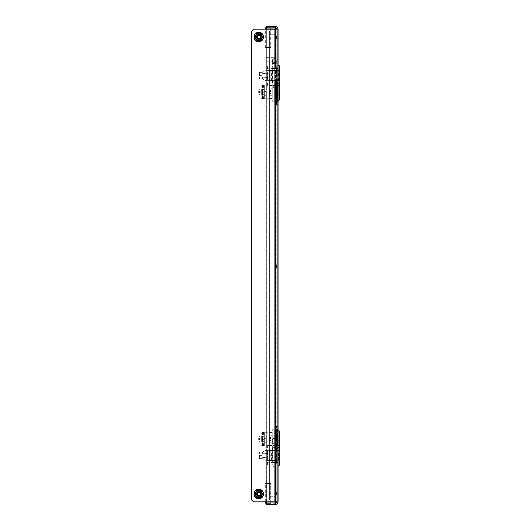 <?xml version="1.0" encoding="UTF-8"?>
<svg xmlns="http://www.w3.org/2000/svg" width="531" height="531" viewBox="0 0 531 531"><rect width="100%" height="100%" fill="white"/><g stroke="black" fill="none" stroke-linecap="round" stroke-linejoin="round"><path stroke-width="0.4" stroke-dasharray="2.65 1.99" d="M278.297 59.664L278.297 58.901M278.105 59.976L278.105 58.589L278.105 59.976M276.79 59.591L276.79 58.974M278.105 37.064L278.105 35.677M276.99 36.367L276.79 36.062L276.79 36.679L276.79 36.062L276.79 36.679L276.79 36.062L276.79 36.679L276.99 36.367M278.105 266.19L278.105 264.81M276.99 265.5L276.79 265.188L276.79 265.812L276.79 265.188L276.79 265.812L276.79 265.188L276.79 265.812L276.99 265.5M278.105 495.323L278.105 493.936M276.99 494.627L276.79 494.321L276.79 494.938L276.79 494.321L276.79 494.938L276.79 494.321L276.79 494.938L276.99 494.627M274.826 104.474L274.826 92.016L274.826 104.474L276.359 105.032L276.359 92.016L276.359 105.032A0.657 0.657 0 0 1 276.79 105.649L276.79 78.382L276.79 105.649M274.826 79.557L274.826 92.016L274.826 79.557L276.359 79L276.359 92.016L276.359 79A0.657 0.657 0 0 0 276.79 78.382M276.14 80.473L276.14 92.016L276.14 80.473L276.81 80.234L276.81 92.016L276.81 80.234A1.965 1.965 0 0 0 278.105 78.382L278.105 105.649L278.105 78.382M276.14 103.558L276.14 92.016L276.14 103.558L276.81 103.804L276.81 92.016L276.81 103.804A1.965 1.965 0 0 1 278.105 105.649M274.826 426.526L274.826 451.443L274.826 426.526L276.359 425.968L276.359 452L276.359 425.968A0.657 0.657 0 0 0 276.79 425.351L276.79 452.618L276.79 425.351M274.826 451.443L276.359 452A0.657 0.657 0 0 1 276.79 452.618M276.14 450.527L276.14 427.442L276.14 450.527L276.81 450.766L276.81 427.196L276.81 450.766A1.965 1.965 0 0 1 278.105 452.618L278.105 425.351L278.105 452.618M276.14 427.442L276.81 427.196A1.965 1.965 0 0 0 278.105 425.351M275.874 502.804L266.316 502.91L275.483 502.91L275.483 462.713L278.105 462.713L270.903 462.713L275.483 462.713L275.483 502.91L276.79 501.828L275.483 502.91L278.105 501.828L278.105 447.985L276.79 447.985L276.79 29.172L276.79 501.828L276.79 447.985L275.483 447.985L275.483 83.015L270.903 83.015L270.903 68.287L275.483 68.287L270.903 68.287L270.903 83.015L275.483 83.015L275.483 447.985L270.903 447.985L270.903 462.713L270.903 447.985L278.105 447.985L278.105 29.172L276.478 28.362M274.826 88.644L274.826 95.388L274.826 88.644L276.14 88.644L276.14 85.471L276.14 95.388L276.14 88.644L274.826 88.644M274.826 98.56L274.826 95.388L274.826 98.56L276.14 98.56L276.14 95.388L276.14 98.56L274.826 98.56M276.02 28.236L266.316 28.09L266.316 68.287L268.938 68.287L268.938 83.015L266.316 83.015L266.316 447.985L268.938 447.985L266.316 447.985L266.316 83.015L268.938 83.015L268.938 68.287L266.316 68.287L266.316 28.09L266.316 502.91L266.316 462.713L268.938 462.713L266.316 462.713L266.403 502.91M268.938 447.985L268.938 462.713L268.938 447.985M275.483 28.09L275.483 68.287L278.105 68.287L275.483 68.287L275.483 28.09L266.316 28.09L266.316 502.91L275.483 502.91L275.483 28.09L276.79 29.172L275.483 28.09L266.403 28.09M275.483 83.015L278.105 83.015L275.483 83.015M278.105 29.172C277.945 27.579 277.076 26.703 275.483 26.55L275.483 27.858L276.79 29.172L278.105 29.172L276.79 29.172L276.525 28.369M276.518 502.631L276.79 501.828L278.105 501.828C277.952 503.421 277.076 504.291 275.483 504.45L275.483 503.142L266.316 503.142L270.903 503.142L266.316 503.142L266.316 483.502L270.903 483.502L265.334 483.502L270.903 483.502L266.316 483.502L266.316 504.45L275.483 504.45M278.105 501.828L276.79 501.828L275.483 503.142M265.334 27.858L275.483 27.858M275.483 26.55L266.316 26.55L266.316 47.498L270.903 47.498L270.903 28.09M274.826 442.356L274.826 432.44L274.826 442.356L276.14 442.356L276.14 435.612L276.14 442.356L274.826 442.356M276.14 432.44L276.14 435.612L276.14 432.44L274.826 432.44L276.14 432.44M276.14 445.529L267.631 445.529L279.412 445.529L276.14 445.529L276.14 450.115L279.412 450.115L279.412 431.126M274.826 435.612L276.14 435.612L274.826 435.612M276.14 85.471L269.589 85.471L269.589 80.885L276.14 80.885L276.14 85.471L279.412 85.471L276.79 85.471L276.79 82.849L278.105 82.849L278.105 85.471L278.105 65.831L278.105 68.446L272.728 68.446L272.728 82.849L278.105 82.849L277.447 82.199L277.447 101.833L277.447 82.199L276.14 82.199L276.14 101.833L277.447 101.833L278.105 101.182M274.826 95.388L276.14 95.388L274.826 95.388M275.874 59.286L275.874 55.516L275.874 59.286M276.79 59.286L276.79 56.83L276.79 59.286M274.958 59.286L274.958 55.516L274.958 59.286M273.976 59.286L273.976 57.321L273.976 59.286M266.974 59.286L266.974 57.321L266.974 59.286M266.316 59.286L266.316 57.972L266.316 59.286M276.532 494.633L276.532 492.502L276.532 494.633M276.79 494.633L276.79 492.502L276.79 494.633M275.874 494.633L275.874 492.994L275.874 494.633M269.589 494.633L269.589 492.994L269.589 494.633M268.938 494.633L268.938 493.651L268.938 494.633M276.532 265.5L276.532 267.631L276.532 265.5M276.79 265.5L276.79 267.631L276.79 265.5M275.874 265.5L275.874 267.139L275.874 265.5M269.589 265.5L269.589 267.139L269.589 265.5M268.938 265.5L268.938 266.482L268.938 265.5M276.532 36.367L276.532 38.497L276.532 36.367M276.79 36.367L276.79 38.497L276.79 36.367M275.874 36.367L275.874 38.006L275.874 36.367M269.589 36.367L269.589 38.006L269.589 36.367M268.938 36.367L268.938 37.349L268.938 36.367M265.009 75.648L265.009 73.358L265.009 75.648M264.026 75.648L264.026 79.577L264.026 75.648M261.079 37.024A2.29 2.29 0 0 0 258.789 34.734A2.29 2.29 0 0 0 256.5 37.024A2.29 2.29 0 0 0 258.789 39.314A2.29 2.29 0 0 0 261.079 37.024A2.29 2.29 0 0 0 258.789 34.734A2.29 2.29 0 0 0 256.5 37.024A2.29 2.29 0 0 0 258.789 39.314A2.29 2.29 0 0 0 261.079 37.024A2.29 2.29 0 0 0 258.789 34.734A2.29 2.29 0 0 0 256.5 37.024A2.29 2.29 0 0 0 258.789 39.314A2.29 2.29 0 0 0 261.079 37.024M265.009 455.352L265.009 457.642L265.009 455.352M264.026 455.352L264.026 459.282L264.026 455.352M256.5 493.976A2.29 2.29 0 0 1 258.789 491.686A2.29 2.29 0 0 1 261.079 493.976A2.29 2.29 0 0 1 258.789 496.266A2.29 2.29 0 0 1 256.5 493.976A2.29 2.29 0 0 1 258.789 491.686A2.29 2.29 0 0 1 261.079 493.976A2.29 2.29 0 0 1 258.789 496.266A2.29 2.29 0 0 1 256.5 493.976A2.29 2.29 0 0 1 258.789 491.686A2.29 2.29 0 0 1 261.079 493.976A2.29 2.29 0 0 1 258.789 496.266A2.29 2.29 0 0 1 256.5 493.976M264.026 501.828L264.026 29.172L266.237 29.172L265.009 29.172L265.009 501.828L265.009 29.172L264.026 29.172L264.026 501.828L264.026 29.172L264.026 501.828L274.905 501.828L253.552 501.828L251.588 499.87L251.588 31.13L253.552 29.172L277.122 29.172L277.122 501.828L277.122 29.172L253.552 29.172L251.588 31.13L251.588 499.87L253.552 501.828L274.905 501.828L253.552 501.828L251.588 499.87L251.588 31.13L253.552 29.172L277.122 29.172L276.14 29.172L276.14 501.828L277.122 501.828L274.905 501.828L277.122 501.828L277.122 29.172L274.905 29.172L274.905 501.828L277.122 501.828L276.14 501.828L276.14 29.172L276.14 501.828L264.026 501.828L267.631 501.828L269.589 499.87L269.589 31.13L267.631 29.172L264.026 29.172L266.237 29.172L264.026 29.172L265.009 29.172L265.009 501.828L265.009 29.172L267.631 29.172L266.237 29.172L267.631 29.172L269.589 31.13L269.589 499.87L269.589 31.13L269.589 499.87L267.631 501.828L264.026 501.828M260.489 494.958A1.965 1.965 0 0 0 259.772 492.277A1.965 1.965 0 0 0 257.09 492.994A1.965 1.965 0 0 0 257.807 495.675A1.965 1.965 0 0 0 260.489 494.958A1.965 1.965 0 0 0 259.772 492.277A1.965 1.965 0 0 0 257.09 492.994A1.965 1.965 0 0 0 257.807 495.675A1.965 1.965 0 0 0 260.489 494.958A1.965 1.965 0 0 0 259.772 492.277A1.965 1.965 0 0 0 257.09 492.994A1.965 1.965 0 0 0 257.807 495.675A1.965 1.965 0 0 0 260.489 494.958A1.965 1.965 0 0 1 257.807 495.675A1.965 1.965 0 0 1 257.09 492.994A1.965 1.965 0 0 1 259.772 492.277A1.965 1.965 0 0 1 260.489 494.958A1.965 1.965 0 0 1 257.807 495.675A1.965 1.965 0 0 1 257.09 492.994A1.965 1.965 0 0 1 259.772 492.277A1.965 1.965 0 0 1 260.489 494.958M260.21 494.792A1.639 1.639 0 0 0 259.606 492.556A1.639 1.639 0 0 0 257.369 493.16A1.639 1.639 0 0 1 259.606 492.556A1.639 1.639 0 0 1 260.21 494.792A1.639 1.639 0 0 1 257.973 495.39A1.639 1.639 0 0 1 257.369 493.16A1.639 1.639 0 0 0 257.973 495.39A1.639 1.639 0 0 0 260.21 494.792A1.639 1.639 0 0 0 259.606 492.556A1.639 1.639 0 0 0 257.369 493.16A1.639 1.639 0 0 0 257.973 495.39A1.639 1.639 0 0 0 260.21 494.792M254.82 493.976L256.805 490.538L260.774 490.538L262.759 493.976L260.774 497.414L256.805 497.414L254.82 493.976L256.805 497.414L260.681 497.248L256.898 497.248L254.82 493.976L256.898 497.248L258.789 497.248A3.272 3.272 0 0 1 255.955 495.609A3.272 3.272 0 0 0 258.789 497.248L260.681 497.248L262.566 493.976L260.681 490.704L256.898 490.704L255.013 493.976L255.955 492.337A3.272 3.272 0 0 1 258.789 490.704L260.681 490.704L262.566 493.976L260.681 497.248L256.805 497.414L260.774 497.414L261.624 495.609A3.272 3.272 0 0 1 258.789 497.248A3.272 3.272 0 0 0 261.624 492.337A3.272 3.272 0 0 1 261.624 495.609L262.566 493.976L260.774 490.538L256.805 490.538L254.82 493.976M256.898 490.704L258.789 490.704A3.272 3.272 0 0 1 261.624 492.337A3.272 3.272 0 0 0 258.789 490.704L260.681 490.704L262.759 493.976L260.774 490.538L258.789 490.704A3.272 3.272 0 0 0 255.955 495.609A3.272 3.272 0 0 1 255.955 492.337L256.898 490.704M272.277 450.115L274.308 450.115L272.277 450.115L272.277 448.151L274.308 448.151L270.903 448.018L273.518 448.018L270.903 448.151L272.728 448.151L272.728 462.554L270.903 462.554L270.903 460.589L270.903 462.554L274.308 462.554L270.903 462.68M272.277 460.589L274.308 460.589L272.277 460.589L272.284 462.554L270.903 462.554L278.105 462.554L278.105 465.169L276.79 465.169L276.79 462.554M278.105 465.169L278.105 445.529L278.105 448.151L272.728 448.151M272.728 462.554L278.105 462.554L278.105 448.151L276.79 448.151L276.79 445.529M276.79 465.169L267.631 465.169L269.589 465.169L269.589 460.589L276.14 460.589L276.14 465.169L279.412 465.169L279.412 450.115L270.903 450.115L270.903 448.151L276.79 448.151M274.308 448.151L276.332 448.151L274.308 448.151M270.903 448.018L270.903 450.115L267.631 450.115L276.14 450.115M269.589 450.115L269.589 445.529M276.14 465.169L269.589 465.169M274.308 450.115L276.332 450.115L274.308 450.115M274.308 460.589L276.332 460.589L274.308 460.589M269.589 460.589L267.631 460.589L271.042 460.589L271.042 450.115M276.14 460.589L271.042 460.589M267.631 465.169L267.631 460.589M274.308 462.554L276.332 462.554L274.308 462.554M267.631 445.529L267.631 450.115M276.664 462.554L276.664 448.151L276.664 462.554M275.018 460.589L275.018 450.115M266.974 453.388L266.974 457.317L266.974 453.388L265.009 453.388L265.009 457.317L265.009 453.388M266.974 457.317L265.009 457.317M265.009 450.441L266.974 450.441L266.974 460.258L267.631 460.258L267.631 450.441L269.569 450.441L265.009 450.441L265.009 460.258L267.631 460.258L267.631 450.441L265.009 450.441L265.009 460.258L266.974 460.258L265.009 460.258M266.974 450.441L266.974 460.258M269.569 460.258L267.631 460.258L270.246 460.258L269.569 460.258L269.569 450.441L269.569 460.258M270.246 450.441L275.41 450.441L274.899 450.441L274.899 460.258L269.741 460.258L269.741 450.441L278.563 450.441L275.41 450.441L275.41 460.258L270.246 460.258L270.246 450.441M272.742 460.258L278.563 460.258L272.011 460.258L272.742 460.258L272.742 450.441M271.401 460.258L271.401 450.441M274.308 442.257A1.965 1.965 0 0 0 276.266 440.292A1.965 1.965 0 0 0 274.308 438.327A1.965 1.965 0 0 1 276.266 440.292A1.965 1.965 0 0 1 274.308 442.257A1.965 1.965 0 0 1 272.343 440.292A1.965 1.965 0 0 1 274.308 438.327A1.965 1.965 0 0 0 272.343 440.292A1.965 1.965 0 0 0 274.308 442.257M274.308 467.134L273.531 467.134L274.308 467.134M274.308 463.862L272.343 463.862L274.308 463.862M274.308 441.865A1.573 1.573 0 0 0 275.874 440.292A1.573 1.573 0 0 0 274.308 438.725A1.573 1.573 0 0 0 272.735 440.292A1.573 1.573 0 0 0 274.308 441.865M272.728 82.849L270.903 82.849L270.903 80.885L270.903 82.849L274.308 82.849L270.903 82.982M272.277 80.885L274.308 80.885L272.277 80.885L272.284 82.849L270.903 82.849L276.79 82.849M272.277 70.411L274.308 70.411L272.277 70.411L272.277 68.446L270.903 68.32L276.332 68.446L272.728 68.446M278.105 82.849L278.105 68.446L276.79 68.446L276.79 65.831L278.105 65.831M279.412 99.874L279.412 70.411L270.903 70.411L270.903 68.446L276.79 68.446M270.903 68.32L270.903 70.411L267.631 70.411L279.412 70.411L279.412 65.831L267.631 65.831L276.79 65.831M269.589 70.411L269.589 65.831M269.589 85.471L276.79 85.471M274.308 70.411L276.332 70.411L274.308 70.411M274.308 80.885L276.332 80.885L274.308 80.885M269.589 80.885L267.631 80.885L271.042 80.885L271.042 70.411M276.14 80.885L271.042 80.885M267.631 85.471L267.631 80.885M274.308 82.849L276.332 82.849L274.308 82.849M267.631 65.831L267.631 70.411M276.664 82.849L276.664 68.446L276.664 82.849M275.018 80.885L275.018 70.411M266.974 73.683L266.974 77.612L266.974 73.683L265.009 73.683L265.009 77.612L265.009 73.683M266.974 77.612L265.009 77.612M265.009 70.742L266.974 70.742L266.974 80.559L267.631 80.559L267.631 70.742L269.569 70.742L265.009 70.742L265.009 80.559L267.631 80.559L267.631 70.742L265.009 70.742L265.009 80.559L266.974 80.559L265.009 80.559M266.974 70.742L266.974 80.559M269.569 80.559L267.631 80.559L270.246 80.559L269.569 80.559L269.569 70.742L269.569 80.559M270.246 70.742L275.41 70.742L274.899 70.742L274.899 80.559L269.741 80.559L269.741 70.742L278.563 70.742L275.41 70.742L275.41 80.559L270.246 80.559L270.246 70.742M272.742 80.559L278.563 80.559L272.011 80.559L272.742 80.559L272.742 70.742M271.401 80.559L271.401 70.742M274.308 62.558A1.965 1.965 0 0 0 276.266 60.594A1.965 1.965 0 0 0 274.308 58.629A1.965 1.965 0 0 1 276.266 60.594A1.965 1.965 0 0 1 274.308 62.558A1.965 1.965 0 0 1 272.343 60.594A1.965 1.965 0 0 1 274.308 58.629A1.965 1.965 0 0 0 272.343 60.594A1.965 1.965 0 0 0 274.308 62.558M274.308 87.436L273.531 87.436L274.308 87.436M274.308 84.157L272.343 84.157L274.308 84.157M274.308 62.16A1.573 1.573 0 0 0 275.874 60.594A1.573 1.573 0 0 0 274.308 59.021A1.573 1.573 0 0 0 272.735 60.594A1.573 1.573 0 0 0 274.308 62.16M267.299 455.352L267.299 457.317L267.299 455.352M262.062 455.352L262.062 458.625L259.447 458.625L259.447 455.352L259.447 458.625L262.062 458.625L262.062 455.352L259.447 455.352L259.447 452.08L259.447 455.352L262.062 455.352L262.062 452.08L259.447 452.08L262.062 452.08L262.062 455.352M262.978 455.352L262.978 459.282L262.978 455.352M266.316 445.17L266.316 438.327L266.316 445.204L264.352 445.17L264.352 441.606L262.719 441.606L262.719 440.949L270.571 440.949L270.571 437.02L270.571 440.949M266.316 445.204L268.938 445.204L268.938 432.765L268.938 445.204M262.719 440.949L264.352 440.949L262.719 440.949L262.719 437.02L262.719 441.606L264.352 441.606L262.394 441.606L262.394 436.363L262.394 441.606L264.352 441.606L264.352 432.765L268.938 432.765M264.352 432.765L264.352 445.17M262.719 437.02L264.352 437.02L262.719 437.02L262.719 436.363L262.719 437.02L270.571 437.02M275.224 440.133L275.224 437.836L275.224 440.133L279.412 440.133L279.412 437.836L279.412 440.133M275.224 437.836L279.412 437.836M275.224 433.422L275.224 437.677L275.224 435.712L276.14 435.712L276.14 445.403L276.14 432.566L276.14 435.712L275.224 435.712L275.224 432.566L275.224 442.257L275.224 433.422L279.412 433.422L279.412 437.677L279.412 433.422M275.224 437.677L279.412 437.677L279.412 435.712L279.412 437.677L275.224 437.677M275.224 435.712L279.412 435.712M275.224 433.256L275.224 444.712L275.224 433.256L279.412 433.256L279.412 444.712L279.412 433.256M275.224 444.712L279.412 444.712M278.105 429.818L277.447 429.167L277.447 448.801L277.447 429.167L276.14 429.167L276.14 448.801L277.447 448.801L278.105 448.151M274.242 429.818L274.242 448.151L274.242 429.818L275.224 429.818L275.224 448.151L275.224 429.818M274.242 448.151L275.224 448.151M274.242 445.403L274.175 432.566L274.242 445.403M274.175 433.422L274.242 442.257L274.242 433.422M275.224 442.257L276.14 442.257L275.224 442.257L275.224 445.403L275.224 440.292L275.224 444.547L275.224 440.292L275.224 442.257L279.412 442.257L279.412 440.292L279.412 444.547L279.412 442.257M276.14 448.801L276.14 429.167M276.14 445.403L275.224 445.403L276.14 445.403M276.14 432.566L275.224 432.566L276.14 432.566M275.224 440.292L279.412 440.292L275.224 440.292M272.211 438.984L272.211 429.167L272.211 448.801L272.211 438.984L274.175 438.984L274.175 429.167L274.175 448.801L274.175 438.984L272.211 438.984M272.211 442.257L272.211 435.712L272.211 445.403L272.211 442.257L268.938 442.257L268.938 435.712L268.938 445.403L268.938 442.257L272.211 442.257M272.211 435.712L272.211 432.566L272.211 435.712L268.938 435.712L268.938 432.566L268.938 435.712L272.211 435.712M272.211 429.167L274.175 429.167L272.211 429.167M272.211 448.801L274.175 448.801L272.211 448.801M264.352 436.363L262.394 436.363L264.352 436.363M266.316 438.327L264.352 438.327L266.316 438.327M266.316 442.19L264.352 442.19M272.211 445.403L268.938 445.403L272.211 445.403M272.211 432.566L268.938 432.566L272.211 432.566M274.175 437.836L274.175 440.133L274.242 437.836M274.175 433.256L274.175 444.712L274.242 433.256M274.175 435.712L274.175 437.677L274.242 435.712M274.242 442.257L274.242 440.292L274.175 442.257M274.175 440.292L274.175 444.547L274.175 440.292M262.394 438.984L262.394 445.529L264.352 445.529L262.394 445.529L262.394 438.984M264.352 438.984L264.352 445.529L264.352 438.938L262.394 438.938L261.65 432.619L264.292 432.267L262.394 432.44L264.352 432.44L264.352 438.984M264.352 445.529L261.65 445.35L262.36 439.469L264.292 439.761L264.352 439.031L262.394 439.031L262.36 445.403L261.65 445.35L263.582 445.648L264.292 439.761L264.292 445.701L262.36 445.403L262.394 444.547L262.394 445.529L264.352 445.529L264.352 444.812L264.352 445.529L262.394 445.529M263.701 434.278L263.582 432.32L261.65 432.619L264.292 432.267L264.292 438.208L262.36 438.5L262.394 432.44L264.352 432.44L264.352 438.938L263.701 434.278L261.77 434.57M264.352 444.812L262.394 444.812L264.352 444.812M264.352 433.157L264.352 432.699L264.352 433.422L262.394 433.157L264.352 433.157M262.394 432.44L264.352 432.44M261.345 438.984L261.345 442.914L261.345 438.984M261.345 442.257L261.345 435.712L261.272 442.257A3.339 3.339 0 0 1 258.643 439.575L260.23 439.575L258.643 439.575M261.345 435.712L261.272 435.712A3.339 3.339 0 0 0 258.643 438.394L260.23 438.394L260.23 439.575L260.23 438.394L258.643 438.394M269.197 440.949L269.197 437.02L269.197 440.949L261.345 440.949L261.345 437.02L261.345 440.949M269.197 437.02L261.345 437.02M266.316 98.202L266.316 91.359L266.316 98.235L264.352 98.202L264.352 94.637L262.719 94.637L262.719 93.98L270.571 93.98L270.571 90.051L270.571 93.98M266.316 98.235L268.938 98.235L268.938 85.796L268.938 98.235M262.719 93.98L264.352 93.98L262.719 93.98L262.719 90.051L262.719 94.637L264.352 94.637L262.394 94.637L262.394 89.394L262.394 94.637L264.352 94.637L264.352 85.796L268.938 85.796M264.352 85.796L264.352 98.202M262.719 90.051L264.352 90.051L262.719 90.051L262.719 89.394L262.719 90.051L270.571 90.051M275.224 93.164L275.224 90.867L275.224 93.164L279.412 93.164L279.412 90.867L279.412 93.164M275.224 90.867L279.412 90.867M275.224 86.453L275.224 90.708L275.224 88.743L276.14 88.743L276.14 98.434L276.14 85.597L276.14 88.743L275.224 88.743L275.224 85.597L275.224 95.288L275.224 86.453L279.412 86.453L279.412 90.708L279.412 86.453M275.224 90.708L279.412 90.708L279.412 88.743L279.412 90.708L275.224 90.708M275.224 88.743L279.412 88.743M275.224 86.287L275.224 97.744L275.224 86.287L279.412 86.287L279.412 97.744L279.412 86.287M275.224 97.744L279.412 97.744M274.242 82.849L274.242 101.182L274.242 82.849L275.224 82.849L275.224 101.182L275.224 82.849M274.242 101.182L275.224 101.182M274.242 98.434L274.175 85.597L274.242 98.434M274.175 86.453L274.242 95.288L274.242 86.453M275.224 95.288L276.14 95.288L275.224 95.288L275.224 98.434L275.224 93.323L275.224 97.578L275.224 93.323L275.224 95.288L279.412 95.288L279.412 93.323L279.412 97.578L279.412 95.288M276.14 101.833L276.14 82.199M276.14 98.434L275.224 98.434L276.14 98.434M276.14 85.597L275.224 85.597L276.14 85.597M275.224 93.323L279.412 93.323L275.224 93.323M272.211 92.016L272.211 82.199L272.211 101.833L272.211 92.016L274.175 92.016L274.175 82.199L274.175 101.833L274.175 92.016L272.211 92.016M272.211 95.288L272.211 88.743L272.211 98.434L272.211 95.288L268.938 95.288L268.938 88.743L268.938 98.434L268.938 95.288L272.211 95.288M272.211 88.743L272.211 85.597L272.211 88.743L268.938 88.743L268.938 85.597L268.938 88.743L272.211 88.743M272.211 82.199L274.175 82.199L272.211 82.199M272.211 101.833L274.175 101.833L272.211 101.833M264.352 89.394L262.394 89.394L264.352 89.394M266.316 91.359L264.352 91.359L266.316 91.359M266.316 95.222L264.352 95.222M272.211 98.434L268.938 98.434L272.211 98.434M272.211 85.597L268.938 85.597L272.211 85.597M274.175 90.867L274.175 93.164L274.242 90.867M274.175 86.287L274.175 97.744L274.242 86.287M274.175 88.743L274.175 90.708L274.242 88.743M274.242 95.288L274.242 93.323L274.175 95.288M274.175 93.323L274.175 97.578L274.175 93.323M262.394 92.016L262.394 98.56L264.352 98.56L262.394 98.56L262.394 92.016M264.352 92.016L264.352 98.56L264.352 91.969L262.394 91.969L261.65 85.65L264.292 85.299L262.394 85.471L264.352 85.471L264.352 92.016M264.352 98.56L261.65 98.381L262.36 92.5L264.292 92.792L264.352 92.062L262.394 92.062L262.36 98.434L261.65 98.381L263.582 98.68L264.292 92.792L264.292 98.733L262.36 98.434L262.394 97.578L262.394 98.56L264.352 98.56L264.352 97.843L264.352 98.56L262.394 98.56M263.701 87.31L263.582 85.352L261.65 85.65L264.292 85.299L264.292 91.239L262.36 91.531L262.394 85.471L264.352 85.471L264.352 91.969L263.701 87.31L261.77 87.602M264.352 97.843L262.394 97.843L264.352 97.843M264.352 86.188L264.352 85.737L264.352 86.453L262.394 86.188L264.352 86.188M262.394 85.471L264.352 85.471M261.345 92.016L261.345 95.945L261.345 92.016M261.345 95.288L261.345 88.743L261.272 95.288A3.339 3.339 0 0 1 258.643 92.606L260.23 92.606L258.643 92.606M261.345 88.743L261.272 88.743A3.339 3.339 0 0 0 258.643 91.425L260.23 91.425L260.23 92.606L260.23 91.425L258.643 91.425M269.197 93.98L269.197 90.051L269.197 93.98L261.345 93.98L261.345 90.051L261.345 93.98M269.197 90.051L261.345 90.051M265.334 503.142L270.691 503.142L270.691 483.502L270.691 502.91M270.903 502.91L270.903 483.502L270.903 503.142L266.316 503.142M257.09 38.006A1.965 1.965 0 0 0 259.772 38.723A1.965 1.965 0 0 0 260.489 36.042A1.965 1.965 0 0 0 257.807 35.325A1.965 1.965 0 0 0 257.09 38.006A1.965 1.965 0 0 0 259.772 38.723A1.965 1.965 0 0 0 260.489 36.042A1.965 1.965 0 0 0 257.807 35.325A1.965 1.965 0 0 0 257.09 38.006A1.965 1.965 0 0 0 259.772 38.723A1.965 1.965 0 0 0 260.489 36.042A1.965 1.965 0 0 0 257.807 35.325A1.965 1.965 0 0 0 257.09 38.006A1.965 1.965 0 0 1 257.807 35.325A1.965 1.965 0 0 1 260.489 36.042A1.965 1.965 0 0 1 259.772 38.723A1.965 1.965 0 0 1 257.09 38.006A1.965 1.965 0 0 1 257.807 35.325A1.965 1.965 0 0 1 260.489 36.042A1.965 1.965 0 0 1 259.772 38.723A1.965 1.965 0 0 1 257.09 38.006M257.369 37.84A1.639 1.639 0 0 0 259.606 38.444A1.639 1.639 0 0 0 260.21 36.208A1.639 1.639 0 0 1 259.606 38.444A1.639 1.639 0 0 1 257.369 37.84A1.639 1.639 0 0 1 257.973 35.61A1.639 1.639 0 0 1 260.21 36.208A1.639 1.639 0 0 0 257.973 35.61A1.639 1.639 0 0 0 257.369 37.84A1.639 1.639 0 0 0 259.606 38.444A1.639 1.639 0 0 0 260.21 36.208A1.639 1.639 0 0 0 257.973 35.61A1.639 1.639 0 0 0 257.369 37.84M260.774 33.586L262.759 37.024L260.774 40.462L256.805 40.462L254.82 37.024L256.805 33.586L260.774 33.586L256.805 33.586L255.013 37.024L256.898 33.752L260.774 33.586L256.898 33.752L255.955 35.391A3.272 3.272 0 0 1 258.789 33.752A3.272 3.272 0 0 0 255.955 35.391L255.013 37.024L256.898 40.296L260.681 40.296L262.566 37.024L260.681 33.752L261.624 35.391A3.272 3.272 0 0 1 261.624 38.663L260.681 40.296L256.898 40.296L255.013 37.024L256.805 33.586L254.82 37.024L255.955 38.663A3.272 3.272 0 0 1 255.955 35.391A3.272 3.272 0 0 0 258.789 40.296A3.272 3.272 0 0 1 255.955 38.663L256.898 40.296L260.774 40.462L262.759 37.024L260.774 33.586M262.566 37.024L261.624 38.663A3.272 3.272 0 0 1 258.789 40.296A3.272 3.272 0 0 0 261.624 38.663L262.566 37.024L260.681 40.296L256.805 40.462L260.774 40.462L261.624 38.663A3.272 3.272 0 0 0 258.789 33.752A3.272 3.272 0 0 1 261.624 35.391L262.566 37.024M266.177 47.498L265.334 47.498L266.177 47.498M270.691 27.858L270.691 47.498L266.403 47.498L270.903 47.498L270.691 28.09M266.316 27.858L266.316 47.498L270.903 47.498L270.903 27.858M274.905 501.828L277.122 501.828L274.905 501.828L276.14 501.828L276.14 29.172L274.905 29.172L274.905 501.828L274.905 29.172M269.589 499.87L267.631 501.828L269.589 499.87M267.631 29.172L269.589 31.13L267.631 29.172M267.299 75.648L267.299 77.612L267.299 75.648M262.062 75.648L262.062 72.375L259.447 72.375L259.447 75.648L259.447 72.375L262.062 72.375L262.062 75.648L259.447 75.648L259.447 78.92L259.447 75.648L262.062 75.648L262.062 78.92L259.447 78.92L262.062 78.92L262.062 75.648M262.978 75.648L262.978 79.577L262.978 75.648M275.483 29.172L275.483 501.828M258.789 40.197A3.173 3.173 0 0 1 255.617 37.024A3.173 3.173 0 0 1 258.789 33.851A3.173 3.173 0 0 1 261.962 37.024A3.173 3.173 0 0 1 258.789 40.197A3.173 3.173 0 0 1 255.617 37.024A3.173 3.173 0 0 1 258.789 33.851A3.173 3.173 0 0 1 261.962 37.024A3.173 3.173 0 0 1 258.789 40.197A3.173 3.173 0 0 1 255.617 37.024A3.173 3.173 0 0 1 258.789 33.851A3.173 3.173 0 0 1 261.962 37.024A3.173 3.173 0 0 1 258.789 40.197M258.789 40.522A3.498 3.498 0 0 1 255.292 37.024A3.498 3.498 0 0 1 258.789 33.526A3.498 3.498 0 0 1 262.287 37.024A3.498 3.498 0 0 1 258.789 40.522M258.789 41.484A4.46 4.46 0 0 1 254.329 37.024A4.46 4.46 0 0 1 258.789 32.564A4.46 4.46 0 0 1 263.25 37.024A4.46 4.46 0 0 1 258.789 41.484A4.46 4.46 0 0 1 254.329 37.024A4.46 4.46 0 0 1 258.789 32.564A4.46 4.46 0 0 1 263.25 37.024A4.46 4.46 0 0 1 258.789 41.484M258.789 41.803A4.779 4.779 0 0 1 254.01 37.024A4.779 4.779 0 0 1 258.789 32.245A4.779 4.779 0 0 1 263.568 37.024A4.779 4.779 0 0 1 258.789 41.803A4.779 4.779 0 0 1 254.01 37.024A4.779 4.779 0 0 1 258.789 32.245A4.779 4.779 0 0 1 263.568 37.024A4.779 4.779 0 0 1 258.789 41.803A4.779 4.779 0 0 1 254.01 37.024A4.779 4.779 0 0 1 258.789 32.245A4.779 4.779 0 0 1 263.568 37.024A4.779 4.779 0 0 1 258.789 41.803M258.789 497.149A3.173 3.173 0 0 0 261.962 493.976A3.173 3.173 0 0 0 258.789 490.803A3.173 3.173 0 0 0 255.617 493.976A3.173 3.173 0 0 0 258.789 497.149A3.173 3.173 0 0 0 261.962 493.976A3.173 3.173 0 0 0 258.789 490.803A3.173 3.173 0 0 0 255.617 493.976A3.173 3.173 0 0 0 258.789 497.149A3.173 3.173 0 0 0 261.962 493.976A3.173 3.173 0 0 0 258.789 490.803A3.173 3.173 0 0 0 255.617 493.976A3.173 3.173 0 0 0 258.789 497.149M258.789 497.474A3.498 3.498 0 0 0 262.287 493.976A3.498 3.498 0 0 0 258.789 490.478A3.498 3.498 0 0 0 255.292 493.976A3.498 3.498 0 0 0 258.789 497.474M258.789 498.436A4.46 4.46 0 0 0 263.25 493.976A4.46 4.46 0 0 0 258.789 489.516A4.46 4.46 0 0 0 254.329 493.976A4.46 4.46 0 0 0 258.789 498.436A4.46 4.46 0 0 0 263.25 493.976A4.46 4.46 0 0 0 258.789 489.516A4.46 4.46 0 0 0 254.329 493.976A4.46 4.46 0 0 0 258.789 498.436M258.789 498.755A4.779 4.779 0 0 0 263.568 493.976A4.779 4.779 0 0 0 258.789 489.197A4.779 4.779 0 0 0 254.01 493.976A4.779 4.779 0 0 0 258.789 498.755A4.779 4.779 0 0 0 263.568 493.976A4.779 4.779 0 0 0 258.789 489.197A4.779 4.779 0 0 0 254.01 493.976A4.779 4.779 0 0 0 258.789 498.755A4.779 4.779 0 0 0 263.568 493.976A4.779 4.779 0 0 0 258.789 489.197A4.779 4.779 0 0 0 254.01 493.976A4.779 4.779 0 0 0 258.789 498.755M266.237 501.828L266.237 29.172L266.237 501.828M254.973 491.772A4.401 4.401 0 0 0 256.586 497.793A4.401 4.401 0 0 0 262.606 496.18A4.401 4.401 0 0 0 260.993 490.159A4.401 4.401 0 0 0 254.973 491.772A4.401 4.401 0 0 1 260.993 490.159A4.401 4.401 0 0 1 262.606 496.18A4.401 4.401 0 0 1 256.586 497.793A4.401 4.401 0 0 1 254.973 491.772M255.086 491.839A4.275 4.275 0 0 0 256.652 497.68A4.275 4.275 0 0 0 262.493 496.113A4.275 4.275 0 0 0 260.927 490.272A4.275 4.275 0 0 0 255.086 491.839A4.275 4.275 0 0 1 260.927 490.272A4.275 4.275 0 0 1 262.493 496.113A4.275 4.275 0 0 1 256.652 497.68A4.275 4.275 0 0 1 255.086 491.839M274.308 447.54L276.266 447.799L274.308 448.064L272.343 447.799L274.308 447.54M274.308 443L276.266 443.259L274.308 443.518L272.343 443.259L274.308 443M276.14 65.831L276.14 70.411M274.308 67.842L276.266 68.101L274.308 68.36L272.343 68.101L274.308 67.842M274.308 63.295L276.266 63.561L272.343 63.561L274.308 63.295M261.77 443.398L263.701 443.69M262.394 432.699L264.352 432.699L262.394 432.699M262.394 445.263L264.352 445.263L262.394 445.263M261.77 96.43L263.701 96.722M262.394 85.737L264.352 85.737L262.394 85.737M262.394 98.301L264.352 98.301L262.394 98.301M266.403 503.142L266.403 501.828M265.546 501.828L265.546 503.142M262.606 34.82A4.401 4.401 0 0 0 256.586 33.207A4.401 4.401 0 0 0 254.973 39.228A4.401 4.401 0 0 0 260.993 40.841A4.401 4.401 0 0 0 262.606 34.82A4.401 4.401 0 0 1 260.993 40.841A4.401 4.401 0 0 1 254.973 39.228A4.401 4.401 0 0 1 256.586 33.207A4.401 4.401 0 0 1 262.606 34.82M262.493 34.887A4.275 4.275 0 0 0 256.652 33.32A4.275 4.275 0 0 0 255.086 39.161A4.275 4.275 0 0 0 260.927 40.728A4.275 4.275 0 0 0 262.493 34.887A4.275 4.275 0 0 1 260.927 40.728A4.275 4.275 0 0 1 255.086 39.161A4.275 4.275 0 0 1 256.652 33.32A4.275 4.275 0 0 1 262.493 34.887M266.403 29.172L266.403 27.858M265.546 27.858L265.546 29.172M275.874 61.735L276.79 61.735M274.958 63.05L275.874 63.05M273.976 60.919L274.958 60.919M266.316 60.594L266.974 61.244L273.976 61.244M266.316 57.972L266.974 57.321L273.976 57.321M273.976 57.647L274.958 57.647M274.958 55.516L275.874 55.516M275.874 56.83L276.79 56.83M275.874 495.941L276.532 495.941L275.874 495.941M269.589 496.266L275.874 496.266L269.589 496.266L268.938 495.609L269.589 496.266M268.938 493.651L269.589 492.994L275.874 492.994L269.589 492.994L268.938 493.651M275.874 493.319L276.532 493.319L275.874 493.319M275.874 266.808L276.532 266.808L275.874 266.808M269.589 267.139L275.874 267.139L269.589 267.139L268.938 266.482L269.589 267.139M268.938 264.518L269.589 263.861L275.874 263.861L269.589 263.861L268.938 264.518M275.874 264.192L276.532 264.192L275.874 264.192M275.874 37.681L276.532 37.681L275.874 37.681M269.589 38.006L275.874 38.006L269.589 38.006L268.938 37.349L269.589 38.006M268.938 35.391L269.589 34.734L275.874 34.734L269.589 34.734L268.938 35.391M275.874 35.059L276.532 35.059L275.874 35.059M264.026 73.358L265.009 73.358L264.026 73.358M264.026 453.062L265.009 453.062L264.026 453.062M264.026 457.642L265.009 457.642L264.026 457.642M264.026 77.938L265.009 77.938L264.026 77.938M262.812 496.299C260.064 501.636 251.515 496.704 254.767 491.653C252.59 494.985 256.626 502.432 262.812 496.299C264.989 492.967 260.953 485.513 254.767 491.653C257.515 486.316 266.064 491.248 262.812 496.299M276.332 448.151L276.332 450.115M276.332 460.589L276.332 462.554M278.563 460.258L278.563 450.441M270.047 460.258L270.047 450.441M276.598 460.258L276.598 450.441M272.011 460.258L272.011 450.441M276.266 440.292L276.266 463.862L275.078 467.134M273.531 467.134L272.343 463.862L272.343 440.292M276.332 68.446L276.332 70.411M276.332 80.885L276.332 82.849M278.563 80.559L278.563 70.742M270.047 80.559L270.047 70.742M276.598 80.559L276.598 70.742M272.011 80.559L272.011 70.742M276.266 60.594L276.266 84.157L275.078 87.436M273.531 87.436L272.343 84.157L272.343 60.594M267.299 457.317L262.062 457.317M267.299 453.388L262.062 453.388M264.026 457.443L262.978 457.443M264.026 451.423L262.978 451.423M264.026 459.282L262.978 459.282M264.026 453.255L262.978 453.255M262.978 453.355L262.062 453.355M262.978 458.266L262.062 458.266M262.978 452.439L262.062 452.439M262.978 457.35L262.062 457.35M275.224 444.547L279.412 444.547M264.352 442.257L266.316 442.257M262.394 433.422L264.352 433.422M262.394 444.547L264.352 444.547M262.394 436.887L261.345 436.887M262.394 442.914L261.345 442.914M262.394 435.055L261.345 435.055M262.394 441.082L261.345 441.082M275.224 97.578L279.412 97.578M264.352 95.288L266.316 95.288M262.394 86.453L264.352 86.453M262.394 97.578L264.352 97.578M262.394 89.918L261.345 89.918M262.394 95.945L261.345 95.945M262.394 88.086L261.345 88.086M262.394 94.113L261.345 94.113M265.334 501.828L265.334 483.502M254.767 39.347C252.59 36.015 256.626 28.568 262.812 34.701C260.064 29.364 251.515 34.296 254.767 39.347C257.515 44.684 266.064 39.752 262.812 34.701C264.989 38.033 260.953 45.487 254.767 39.347M265.334 47.498L265.334 29.172M267.299 73.683L262.062 73.683M267.299 77.612L262.062 77.612M262.978 73.557L264.026 73.557M262.978 79.577L264.026 79.577M262.978 71.718L264.026 71.718M262.978 77.745L264.026 77.745M262.062 77.645L262.978 77.645M262.062 72.734L262.978 72.734M262.062 78.561L262.978 78.561M262.062 73.65L262.978 73.65"/><path stroke-width="0.8" d="M278.105 58.589L278.105 59.976M278.105 35.677L278.105 37.064M278.105 264.81L278.105 266.19M278.105 493.936L278.105 495.323M266.403 28.09L275.483 28.09L278.105 29.172L278.105 501.828L275.483 502.91L266.403 502.91M276.478 28.362L276.02 28.236M276.518 502.631L275.483 503.142L275.483 504.45C277.076 504.297 277.945 503.421 278.105 501.828M275.483 504.45L266.316 504.45L266.316 503.142M275.483 503.142L270.903 502.91M278.105 29.172C277.952 27.579 277.076 26.709 275.483 26.55L275.483 27.858L265.334 27.858L265.334 29.172M276.525 28.369L275.483 27.858M275.483 26.55L266.316 26.55L266.316 27.858M278.105 429.818L279.412 431.126L279.412 465.169L278.105 465.169M278.105 65.831L279.412 65.831L279.412 99.874L278.105 101.182M279.412 446.843L278.105 448.151M279.412 84.157L278.105 82.849M270.691 503.142L265.334 503.142L265.334 501.828M261.079 493.976A2.29 2.29 0 0 1 258.789 496.266A2.29 2.29 0 0 1 256.5 493.976A2.29 2.29 0 0 1 258.789 491.686A2.29 2.29 0 0 1 261.079 493.976M256.5 37.024A2.29 2.29 0 0 0 258.789 39.314A2.29 2.29 0 0 0 261.079 37.024A2.29 2.29 0 0 0 258.789 34.734A2.29 2.29 0 0 0 256.5 37.024M251.588 31.13L251.588 499.87L253.552 501.828L277.122 501.828L277.122 29.172L253.552 29.172L251.588 31.13M257.09 492.994A1.965 1.965 0 0 1 259.772 492.277A1.965 1.965 0 0 1 260.489 494.958A1.965 1.965 0 0 1 257.807 495.675A1.965 1.965 0 0 1 257.09 492.994M257.369 493.16A1.639 1.639 0 0 1 259.606 492.556A1.639 1.639 0 0 1 260.21 494.792A1.639 1.639 0 0 1 257.973 495.39A1.639 1.639 0 0 1 257.369 493.16M260.489 36.042A1.965 1.965 0 0 1 259.772 38.723A1.965 1.965 0 0 1 257.09 38.006A1.965 1.965 0 0 1 257.807 35.325A1.965 1.965 0 0 1 260.489 36.042M260.21 36.208A1.639 1.639 0 0 1 259.606 38.444A1.639 1.639 0 0 1 257.369 37.84A1.639 1.639 0 0 1 257.973 35.61A1.639 1.639 0 0 1 260.21 36.208M275.483 28.09L275.483 29.172M275.483 501.828L275.483 502.91M266.403 503.142L266.403 501.828M265.546 503.142L265.546 501.828M266.403 29.172L266.403 27.858M265.546 29.172L265.546 27.858M258.789 490.803A3.173 3.173 0 0 0 255.617 493.976A3.173 3.173 0 0 0 258.789 497.149A3.173 3.173 0 0 0 261.962 493.976A3.173 3.173 0 0 0 258.789 490.803M258.789 490.478A3.498 3.498 0 0 0 255.292 493.976A3.498 3.498 0 0 0 258.789 497.474A3.498 3.498 0 0 0 262.287 493.976A3.498 3.498 0 0 0 258.789 490.478M258.789 498.755A4.779 4.779 0 0 0 263.568 493.976A4.779 4.779 0 0 0 258.789 489.197A4.779 4.779 0 0 0 254.01 493.976A4.779 4.779 0 0 0 258.789 498.755M258.789 33.851A3.173 3.173 0 0 1 261.962 37.024A3.173 3.173 0 0 1 258.789 40.197A3.173 3.173 0 0 1 255.617 37.024A3.173 3.173 0 0 1 258.789 33.851M258.789 33.526A3.498 3.498 0 0 1 262.287 37.024A3.498 3.498 0 0 1 258.789 40.522A3.498 3.498 0 0 1 255.292 37.024A3.498 3.498 0 0 1 258.789 33.526M258.789 41.803A4.779 4.779 0 0 1 254.01 37.024A4.779 4.779 0 0 1 258.789 32.245A4.779 4.779 0 0 1 263.568 37.024A4.779 4.779 0 0 1 258.789 41.803M274.905 29.172L274.905 501.828"/></g></svg>

